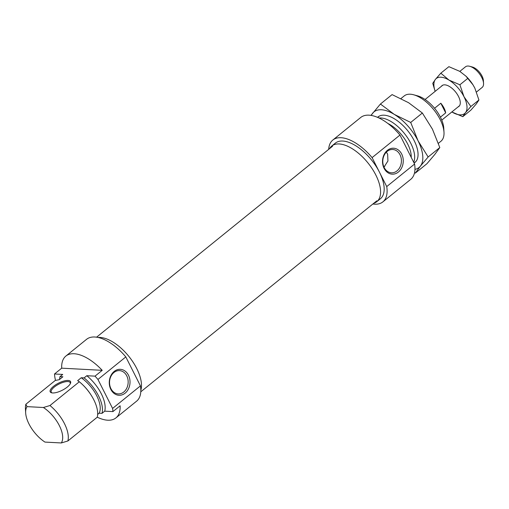 <?xml version="1.0" encoding="UTF-8"?>
<svg xmlns="http://www.w3.org/2000/svg" width="509" height="509" viewBox="0 0 509 509"><rect width="100%" height="100%" fill="white"/><g stroke="black" fill="none" stroke-linecap="round" stroke-linejoin="round"><path stroke-width="0.76" d="M98.033 337.454A35.802 17.522 51 0 1 100.069 337.429A35.802 17.522 51 0 1 129.878 357.687A35.802 17.522 51 0 1 140.821 390.333M110.841 389.43A12.992 10.371 93 0 0 125.131 393.158A12.992 10.371 93 0 0 128.459 375.171A12.992 10.371 93 0 0 114.162 371.443A12.992 10.371 93 0 0 110.841 389.43M110.937 388.66A11.669 9.308 93 0 0 118.228 393.909A11.669 9.308 93 0 0 126.843 388.017A11.669 9.308 93 0 0 126.76 375.858A11.669 9.308 93 0 0 119.469 370.609A11.669 9.308 93 0 0 110.86 376.507A11.669 9.308 93 0 0 110.937 388.66M52.65 392.961A11.402 4.015 153.2 0 1 51.632 392.814A11.402 4.015 153.2 0 1 54.177 385.828A11.402 4.015 153.2 0 1 68.111 380.452A11.402 4.015 153.2 0 1 70.496 383.29A11.402 4.015 153.2 0 1 63.021 389.856A11.402 4.015 153.2 0 1 52.65 392.961M70.267 383.761A10.606 3.735 -26.8 0 0 70.185 382.59A10.606 3.735 -26.8 0 0 67.907 381.553A10.606 3.735 -26.8 0 0 56.524 385.466A10.606 3.735 -26.8 0 0 51.25 392.153A10.606 3.735 -26.8 0 0 52.147 392.916M65.884 356.052A39.778 19.463 -129 0 0 61.704 368.172L102.207 370.329A39.778 19.463 -129 0 0 74.123 353.742A39.778 19.463 -129 0 0 65.884 356.052L86.562 339.325A39.778 19.463 51 0 1 94.795 337.009A39.778 19.463 51 0 1 125.812 356.904L97.951 379.453A39.778 19.463 51 0 0 95.018 376.145L86.816 375.712L84.119 377.894L81.243 377.742L77.648 380.649L79.328 381.769L49.965 405.533A29.172 14.277 51 0 1 67.869 440.979L61.303 442.957A25.189 12.331 -129 0 0 43.392 407.505L49.965 405.533M102.207 370.329L95.018 376.145M97.244 417.183A39.778 19.463 -129 0 0 107.698 420.205A39.778 19.463 -129 0 0 115.931 417.895A39.778 19.463 -129 0 0 120.118 405.775L112.922 411.596L104.72 411.157L102.023 413.34L99.147 413.187A26.118 12.782 -129 0 0 81.243 377.742M55.526 380.42A39.778 19.463 51 0 1 54.514 373.988L61.704 368.172M25.864 404.248L27.034 406.634A25.189 12.331 -129 0 0 25.673 412.939L25.45 408.886A29.172 14.277 51 0 1 25.864 404.248L55.226 380.484L59.298 379.669L62.893 376.762L60.017 376.609L62.715 374.427L54.514 373.988M79.328 381.769A29.172 14.277 51 0 1 82.706 384.791A29.172 14.277 51 0 1 91.334 395.455A29.172 14.277 51 0 1 97.238 417.215L67.869 440.979M25.673 412.939A25.189 12.331 -129 0 0 44.945 442.086L61.303 442.957M97.658 414.39L99.147 413.187M27.034 406.634L43.392 407.505M60.017 376.609A29.172 14.277 -129 0 0 59.598 379.434M102.023 413.34A29.172 14.277 -129 0 0 84.119 377.894M104.72 411.157A29.172 14.277 -129 0 0 86.816 375.712M112.922 411.596A39.778 19.463 51 0 0 112.584 408.428L140.446 385.879A39.778 19.463 51 0 1 136.603 401.168L115.931 417.895M112.584 408.428L97.951 379.453M140.446 385.879L125.812 356.904M91.334 395.455L90.946 394.844A26.118 12.782 -129 0 0 83.222 385.294L82.706 384.791M373.765 203.282A35.802 17.522 -129 0 0 376.787 201.691A35.802 17.522 -129 0 0 372.238 168.816A35.802 17.522 -129 0 0 339.159 143.952A35.802 17.522 -129 0 0 331.747 146.032A35.802 17.522 -129 0 0 329.558 148.66M376.787 201.691L380.382 198.777A35.802 17.522 -129 0 0 379.415 172.099A35.802 17.522 -129 0 0 342.754 141.038A35.802 17.522 -129 0 0 335.348 143.124L331.747 146.032M401.703 154.062A12.992 10.371 93 0 0 387.413 150.333A12.992 10.371 93 0 0 384.085 168.314A12.992 10.371 93 0 0 398.382 172.042A12.992 10.371 93 0 0 401.703 154.062M400.01 154.742A11.669 9.308 93 0 0 392.719 149.493A11.669 9.308 93 0 0 384.11 155.391A11.669 9.308 93 0 0 384.187 167.544A11.669 9.308 93 0 0 391.478 172.793A11.669 9.308 93 0 0 400.087 166.901A11.669 9.308 93 0 0 400.01 154.742M386.306 152.185L387.635 154.087L387.934 160.978L383.99 167.137M413.62 94.776L417.539 95.838A25.189 12.331 51 0 1 443.772 128.255L443.994 132.308A29.172 14.277 -129 0 0 413.62 94.776A29.172 14.277 -129 0 0 410.273 94.21A29.172 14.277 -129 0 0 404.235 95.908L400.971 98.549M438.383 143.315L440.934 141.254A29.172 14.277 -129 0 0 443.994 132.308M413.683 162.225A29.172 14.277 -129 0 0 405.87 135.375A29.172 14.277 -129 0 0 380.904 117.973A29.172 14.277 -129 0 0 379.04 118.018M411.202 157.319A26.118 12.782 -129 0 0 387.909 123.496M372.874 204.001A39.778 19.463 -129 0 0 374.649 204.185A39.778 19.463 -129 0 0 382.889 201.869A39.778 19.463 -129 0 0 386.732 186.58L414.593 164.038A39.778 19.463 -129 0 1 410.75 179.321L382.889 201.869M332.841 140.032L360.709 117.484A39.778 19.463 -129 0 1 368.942 115.168A39.778 19.463 -129 0 1 399.959 135.063L372.098 157.612A39.778 19.463 -129 0 0 341.081 137.716A39.778 19.463 -129 0 0 332.841 140.032A39.778 19.463 -129 0 0 328.668 149.379M372.098 157.612L386.732 186.58M399.959 135.063L414.593 164.038M469.743 66.297L472.358 67.01A10.606 5.192 51 0 1 483.404 80.657L483.55 83.361A13.259 6.49 -129 0 0 469.743 66.297A13.259 6.49 -129 0 0 468.223 66.043A13.259 6.49 -129 0 0 465.474 66.813L459.824 71.387M476.545 91.97L482.157 87.427A13.259 6.49 -129 0 0 483.55 83.361M434.565 108.277L440.807 103.225A13.259 6.49 51 0 1 445.687 112.883L440.412 117.146M440.807 103.225L445.687 112.883M451.852 111.955A22.542 11.033 -129 0 0 451.903 111.98A22.542 11.033 -129 0 0 459.958 114.862A22.542 11.033 -129 0 0 465.468 112.705L462.796 116.676L470.85 110.154L476.252 103.976L478.924 100.006L474.802 88.025L472.944 84.755L465.913 76.134L459.78 71.355L448.881 66.666L440.826 73.181L448.989 80.085A22.542 11.033 -129 0 0 435.424 79.366A22.542 11.033 -129 0 0 435.17 91.34M441.392 86.307A13.393 6.553 51 0 1 444.796 84.844A13.393 6.553 51 0 1 446.329 85.105A13.393 6.553 51 0 1 460.276 102.334A13.393 6.553 51 0 1 458.075 106.922M473.065 84.939A22.542 11.033 -129 0 0 472.899 84.679A22.542 11.033 -129 0 0 466.231 76.439L465.913 76.134M465.468 112.705A22.542 11.033 -129 0 0 464.011 96.755A22.542 11.033 -129 0 0 448.989 80.085L459.888 84.78L464.011 96.755L470.87 106.521L465.468 112.705M462.796 116.676L451.903 111.98M435.138 91.365L432.752 83.336L435.424 79.366L440.826 73.181M478.924 100.006L470.87 106.521M467.943 78.259L459.888 84.78M377.563 117.356A29.299 14.341 51 0 1 387.514 115.759A29.299 14.341 51 0 1 394.621 118.941A29.299 14.341 51 0 1 418.029 153.463A29.299 14.341 51 0 1 414.097 163.045M371.322 115.448A35.802 17.522 51 0 1 372.658 113.195A35.802 17.522 51 0 1 394.208 114.347A35.802 17.522 51 0 1 418.061 140.821A35.802 17.522 51 0 1 420.377 166.15A35.802 17.522 51 0 1 414.956 169.37M414.536 172.78L415.325 173.105L420.377 166.15L428.152 156.982L418.061 140.821L410.706 122.446L394.208 114.347L380.433 104.033L370.959 115.384M380.433 104.033L392.083 94.604L408.587 102.71L422.355 113.023L432.446 129.184L439.801 147.559L434.756 154.513L426.975 163.682L415.325 173.105M422.355 113.023L410.706 122.446M439.801 147.559L428.152 156.982M415.923 161.493L414.071 162.995M379.224 116.141L377.665 117.401M376.819 200.807L140.777 391.815M332.619 146.185L96.57 337.193M383.901 166.939L384.868 166.157M441.767 120.111L459.5 105.764M425.085 99.497L442.824 85.149"/></g></svg>
